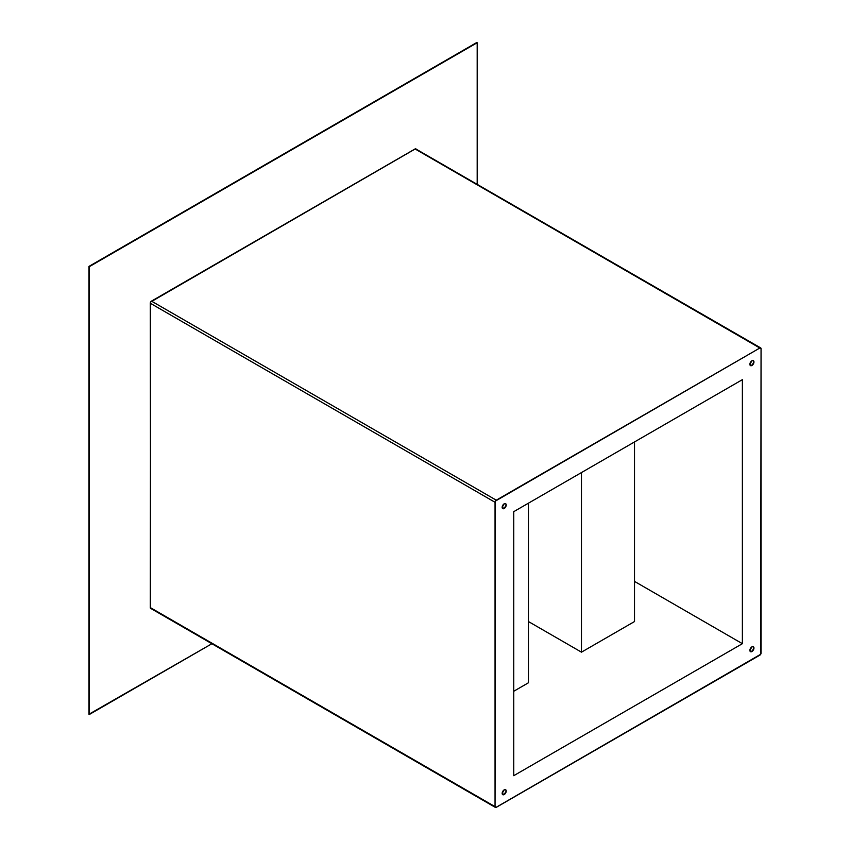 <?xml version="1.0" encoding="UTF-8"?>
<svg xmlns="http://www.w3.org/2000/svg" width="850" height="850" viewBox="0 0 850 850"><rect width="100%" height="100%" fill="white"/><g stroke="black" fill="none" stroke-linecap="round" stroke-linejoin="round"><path stroke-width="1.27" d="M751.921 365.479L749.891 364.31L751.921 360.793A2.869 1.657 -60 0 1 753.355 360.644A2.869 1.657 -60 0 1 753.801 362.95A2.869 1.657 -60 0 1 751.921 365.479L750.486 365.617L749.891 364.31L751.921 365.479A2.869 1.657 -60 0 1 750.486 365.617A2.869 1.657 -60 0 1 750.04 363.322A2.869 1.657 -60 0 1 751.921 360.793L753.355 360.644L753.95 361.962L751.921 365.479M504.188 508.502L502.159 507.333L504.188 503.816A2.869 1.657 -60 0 1 505.633 503.678A2.869 1.657 -60 0 1 506.069 505.973A2.869 1.657 -60 0 1 504.188 508.502L502.754 508.651L502.159 507.333L504.188 508.502A2.869 1.657 -60 0 1 502.754 508.651A2.869 1.657 -60 0 1 502.318 506.345A2.869 1.657 -60 0 1 504.188 503.816L505.633 503.678L506.217 504.985L504.188 508.502M504.188 794.559L502.159 793.39L504.188 789.873A2.869 1.657 -60 0 1 505.633 789.724A2.869 1.657 -60 0 1 506.069 792.03A2.869 1.657 -60 0 1 504.188 794.559L502.754 794.697L502.159 793.39L504.188 794.559A2.869 1.657 -60 0 1 502.754 794.697A2.869 1.657 -60 0 1 502.318 792.402A2.869 1.657 -60 0 1 504.188 789.873L505.633 789.724L506.217 791.042L504.188 794.559M751.921 651.536L749.891 650.367L751.921 646.85A2.869 1.657 -60 0 1 753.355 646.701A2.869 1.657 -60 0 1 753.801 649.007A2.869 1.657 -60 0 1 751.921 651.536L750.486 651.674L749.891 650.367L751.921 651.536A2.869 1.657 -60 0 1 750.486 651.674A2.869 1.657 -60 0 1 750.04 649.379A2.869 1.657 -60 0 1 751.921 646.85L753.355 646.701L753.95 648.019L751.921 651.536M634.514 441.936L634.514 621.541L634.514 441.936M581.474 472.558L581.474 652.162L634.514 621.541L581.474 652.162L581.474 472.558M528.434 621.541L581.474 652.162L528.434 621.541M528.434 503.179L528.434 682.784L528.434 503.179M513.74 691.273L528.434 682.784L513.74 691.273M742.379 643.684L742.379 379.663L742.379 643.684L513.74 775.689L513.74 511.668L513.74 775.689L742.379 643.684L634.514 581.4L742.379 643.684M495.412 501.086L495.051 806.639L495.805 807.5L760.697 654.256L761.058 348.712L759.836 348.011L495.412 501.086M513.74 511.668L742.379 379.663L513.74 511.668M476.776 42.5L88.942 266.411L88.942 714.255L88.942 266.411L477.19 42.734L89.346 266.656L89.346 714.489L211.894 643.737L88.942 714.255L88.942 266.411L476.776 42.5M496.272 807.341A1.721 0.999 -60 0 1 495.412 807.426A1.721 0.999 -60 0 1 495.051 806.639L150.269 607.569A1.721 0.999 120 0 0 150.62 608.356L150.269 303.227L495.051 502.286A1.721 0.999 -60 0 1 496.272 500.183L151.481 301.123L415.055 148.952L759.836 348.011A1.721 0.999 -60 0 1 760.697 347.926A1.721 0.999 -60 0 1 761.058 348.712L761.058 653.055A1.721 0.999 -60 0 1 759.836 655.169L496.272 807.341M415.916 148.867A1.721 0.999 120 0 0 415.055 148.952L759.836 348.011L496.272 500.183L151.481 301.123A1.721 0.999 120 0 0 150.269 303.227L495.051 502.286L495.051 806.639L150.269 607.569L150.62 302.026L415.512 148.782L760.697 347.926M477.19 184.238L477.19 42.734L477.19 184.238M495.412 807.426L150.62 608.356"/></g></svg>
